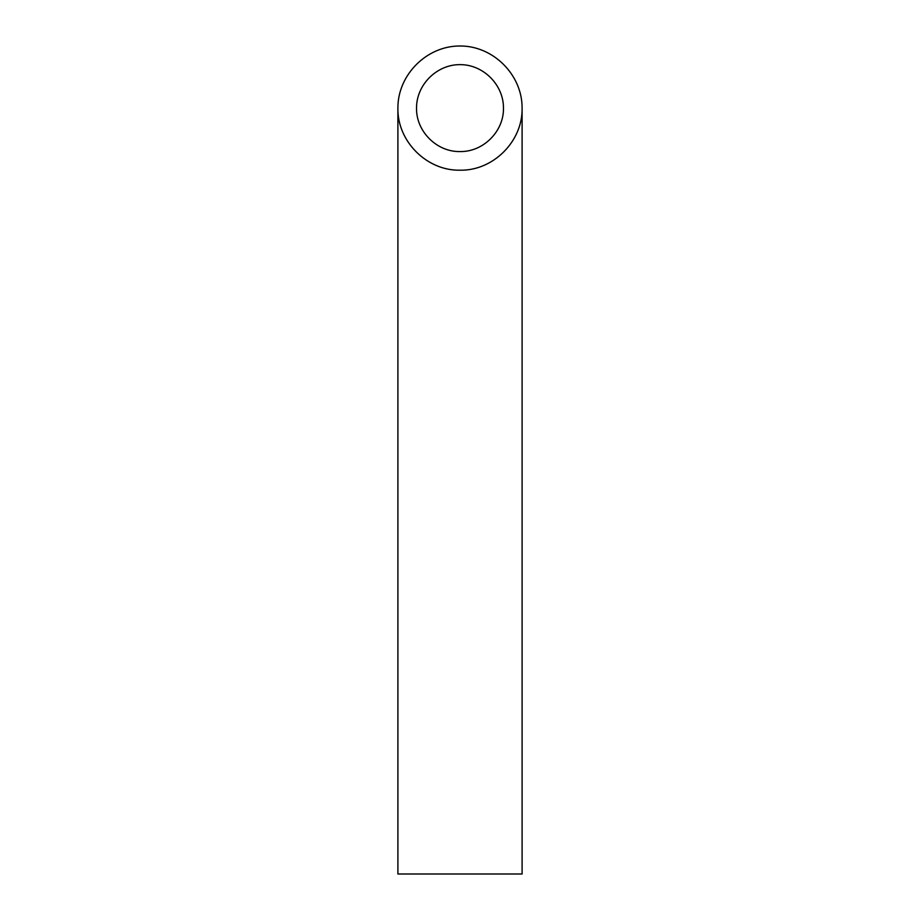 <?xml version="1.0" encoding="UTF-8"?>
<svg xmlns="http://www.w3.org/2000/svg" width="920" height="920" viewBox="0 0 920 920"><rect width="100%" height="100%" fill="white"/><g stroke="black" fill="none" stroke-linecap="round" stroke-linejoin="round"><path stroke-width="1.38" d="M460 151.57C483.241 152.053 503.953 131.341 503.47 108.1C503.642 84.835 483.264 64.457 460 64.63C436.735 64.457 416.357 84.835 416.53 108.1C416.047 131.341 436.758 152.053 460 151.57M522.1 874L397.9 874L397.9 108.1C397.198 141.289 426.811 170.901 460 170.2C493.189 170.901 522.801 141.289 522.1 108.1L522.1 874M522.1 108.1C522.341 74.876 493.223 45.758 460 46C426.776 45.758 397.659 74.876 397.9 108.1"/></g></svg>
